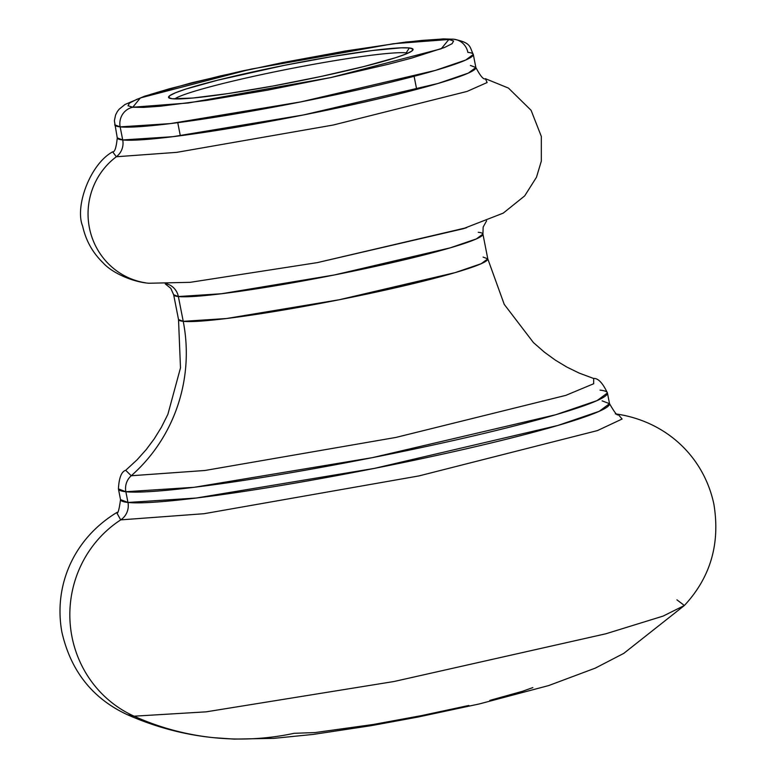 <?xml version="1.0" encoding="UTF-8"?>
<svg xmlns="http://www.w3.org/2000/svg" width="778" height="778" viewBox="0 0 778 778"><rect width="100%" height="100%" fill="white"/><g stroke="black" fill="none" stroke-linecap="round" stroke-linejoin="round"><path stroke-width="1.17" d="M407.983 53.147A120.425 8.811 -11.1 0 0 406.184 52.865L409.345 47.954A124.587 9.112 168.9 0 1 412.855 50.093A124.587 9.112 168.9 0 1 302.321 80.358A124.587 9.112 168.9 0 1 172.278 98.757L168.709 97.658L169.828 95.616L175.595 92.728L185.796 89.091L217.752 80.163L284.534 65.303L331.739 56.619L372.711 50.482L401.215 47.828L409.345 47.954L412.914 49.063L411.786 51.095L406.019 53.993L395.817 57.63L363.861 66.548L320.779 76.516L273.136 85.988L228.187 93.555L192.769 98.038L172.278 98.757A124.587 9.112 168.9 0 1 169.011 97.931A124.587 9.112 168.9 0 1 270.394 68.182A124.587 9.112 168.9 0 1 409.345 47.954L406.184 52.865A120.425 8.811 168.9 0 1 407.983 53.147M406.379 53.838L406.184 52.865L406.379 53.838M475.864 67.521L473.296 54.441L465.711 60.042L435.34 70.419L300.921 101.869L170.226 123.614L120.152 126.872A16.61 16.114 96 0 1 132.766 107.228L188.354 102.978L330.776 77.567L441.223 48.781L448.857 39.483L438.024 39.318L421.53 40.456L400.018 42.858L345.383 51.047L282.443 62.629L220.777 75.836L169.769 88.673L150.796 94.332L137.2 99.185L129.498 103.036L128 105.759L132.766 107.228L143.599 107.393L160.093 106.255L207.318 100.284L267.253 90.209L330.776 77.567L388.212 64.282L411.844 58.039L444.423 47.536L452.115 43.675L453.613 40.962L448.857 39.483A16.61 16.114 96 0 1 454.041 39.25A16.61 16.114 -84 0 1 467.85 52.359A182.723 13.362 168.9 0 1 473.296 54.441A182.723 13.362 168.9 0 1 317.424 98.543A182.723 13.362 168.9 0 1 120.152 126.872L122.72 139.952A182.723 13.362 -11.1 0 0 319.991 111.624A182.723 13.362 -11.1 0 0 475.864 67.521C480.493 76.225 483.683 79.949 485.414 78.695L487.116 82.536L467.053 91.425L333.149 125.044L176.801 152.342L116.34 156.748A70.215 68.133 96 0 0 89.908 230.142A70.215 68.133 96 0 0 145.603 282.832A70.215 68.133 -84 0 1 89.908 230.142A70.215 68.133 -84 0 1 116.34 156.748L112.645 151.827C90.199 164.032 74.591 206.598 82.624 226.077C85.804 240.48 92.621 252.733 103.095 262.838C111.196 272.115 131.385 281.84 148.851 283.25L190.172 282.326L317.346 262.614L462.939 228.81L503.249 213.123L524.703 195.881L536.47 177.258L541.323 161.124L541.332 136.471L531.092 110.301L508.442 88.079L485.414 78.695L487.116 82.536L467.053 91.425L333.149 125.044L176.801 152.342L116.34 156.748A16.61 16.114 96 0 0 122.72 139.952L120.152 126.872A182.723 13.362 168.9 0 1 114.697 124.791L120.152 126.872A16.61 16.114 -84 0 1 132.766 107.228L140.39 97.931L250.847 69.154L393.269 43.733L448.857 39.483A16.61 16.114 -84 0 1 453.788 39.221L443.256 38.9L406.097 42.022L345.238 51.017L243.076 70.779L191.33 82.886L144.611 96.19L124.986 104.495L119.112 109.26L117.322 111.594L115.582 114.988L114.376 120.794L117.264 137.871A182.723 13.362 -11.1 0 0 122.72 139.952L172.794 136.695L303.488 114.95L437.907 83.499L468.278 73.122L475.864 67.521L470.408 65.44M478.227 232.282A157.584 11.524 168.9 0 1 482.924 234.071L476.379 238.904L450.19 247.861L334.268 274.984L221.555 293.734L178.366 296.544A16.61 16.114 96 0 0 166.638 283.844A16.61 16.114 -84 0 1 178.366 296.544A157.584 11.524 168.9 0 1 173.659 294.755L178.522 319.544A157.584 11.524 -11.1 0 0 183.229 321.333L178.366 296.544L183.229 321.333L226.417 318.533L339.13 299.773L455.052 272.65L481.242 263.693L487.787 258.87L483.089 257.071M190.172 282.326L317.346 262.614L466.703 227.662M599.994 390.128A249.164 18.225 168.9 0 1 607.423 392.958C602.678 382.922 598.087 378.098 593.653 378.487L593.672 383.749L565.81 395.37L396.012 437.411L204.925 470.486L131.239 475.747L125.705 470.291C121.456 471.614 119.024 477.809 118.421 488.895L125.861 491.735A16.61 16.114 -84 0 1 131.239 475.747A160.404 155.639 96 0 0 183.229 321.333A160.404 155.639 -84 0 1 131.239 475.747L125.705 470.291L137.074 459.817L146.245 449.548L154.209 438.88L161.347 427.355L167.883 414.314L180.486 367.877L178.522 319.544L183.229 321.333A157.584 11.524 -11.1 0 0 353.358 296.904A157.584 11.524 -11.1 0 0 487.787 258.87L504.232 304.363L533.445 342.592L544.425 352.191L555.395 360.165L566.792 367.041L579.163 373.08L593.653 378.487L593.672 383.749L565.81 395.37L396.012 437.411L204.925 470.486L131.239 475.747A16.61 16.114 96 0 0 125.861 491.735A249.164 18.225 168.9 0 1 118.421 488.895L120.522 499.632A249.164 18.225 -11.1 0 0 127.962 502.462L196.251 498.027L374.471 468.375L557.768 425.488L599.177 411.329L609.534 403.685L602.094 400.855M468.833 705.461L421.598 715.585L373.401 724.454L315.08 732.565L294.152 733.304A272.942 264.831 -84 0 1 213.172 737.632A272.942 264.831 -84 0 1 134.088 716.188L127.485 714.758L134.088 716.188A111.517 108.21 -84 0 1 70.098 622.546A111.517 108.21 -84 0 1 120.707 519.879L204.06 513.704L419.031 475.903L597.475 430.574L622.099 419.021L618.014 414.246L622.099 419.021L597.475 430.574L419.031 475.903L204.06 513.704L120.707 519.879A16.61 16.114 96 0 0 127.962 502.462L125.861 491.735L127.962 502.462A249.164 18.225 -11.1 0 0 396.974 463.844A249.164 18.225 -11.1 0 0 609.534 403.685C614.883 412.982 617.751 416.512 618.121 414.275M116.574 512.683C117.76 514.608 119.083 510.261 120.522 499.632L127.962 502.462A16.61 16.114 -84 0 1 120.707 519.879L116.661 512.605L120.707 519.879A111.517 108.21 96 0 0 70.098 622.546A111.517 108.21 96 0 0 134.088 716.188A272.942 264.831 96 0 0 213.172 737.632C183.968 734.675 155.406 727.051 127.485 714.758C92.601 698.605 70.73 671.015 61.861 631.989C53.429 585.28 73.891 538.395 117.138 512.313L117.138 512.313M489.8 700.414L522.427 691.302L532.842 687.587M676.938 599.848L684.377 605.498L663.099 616.098L605.868 633.778L394.067 681.499L206.151 711.841L134.088 716.188L206.151 711.841L394.067 681.499L605.868 633.778L663.099 616.098L684.377 605.498C710.567 577.364 720.389 543.559 713.864 504.076C704.022 457.639 667.378 421.968 617.46 414.159L615.32 413.877M607.423 392.958A249.164 18.225 168.9 0 1 394.864 453.107A249.164 18.225 168.9 0 1 125.861 491.735L194.15 487.3L372.37 457.649L555.667 414.752L597.076 400.602L607.423 392.958L609.534 403.685M486.61 220.816L483.157 227.069L482.924 234.071A157.584 11.524 168.9 0 1 348.495 272.115A157.584 11.524 168.9 0 1 178.366 296.544L173.659 294.755L170.8 288.346L165.247 283.873M116.34 156.748L112.645 151.827C114.726 152.332 116.262 147.684 117.264 137.871L122.72 139.952A16.61 16.114 -84 0 1 116.34 156.748M174.69 98.923A120.425 8.811 168.9 0 1 285.643 69.621A120.425 8.811 168.9 0 1 406.184 52.865A120.425 8.811 -11.1 0 0 285.643 69.621A120.425 8.811 -11.1 0 0 174.69 98.923M416.677 89.373L414.11 76.293M466.382 227.76L462.939 228.81M213.172 737.632L234.022 739.1L273.759 738.361L313.223 734.413L370.97 725.699L417.747 717.092L479.306 703.944L548.723 685.554L595.248 668.146L623.8 653.364L684.377 605.498M482.924 234.071L487.787 258.87M473.296 54.441C469.387 46.719 471.701 42.819 453.778 39.221M180.321 135.742L177.754 122.661"/></g></svg>
